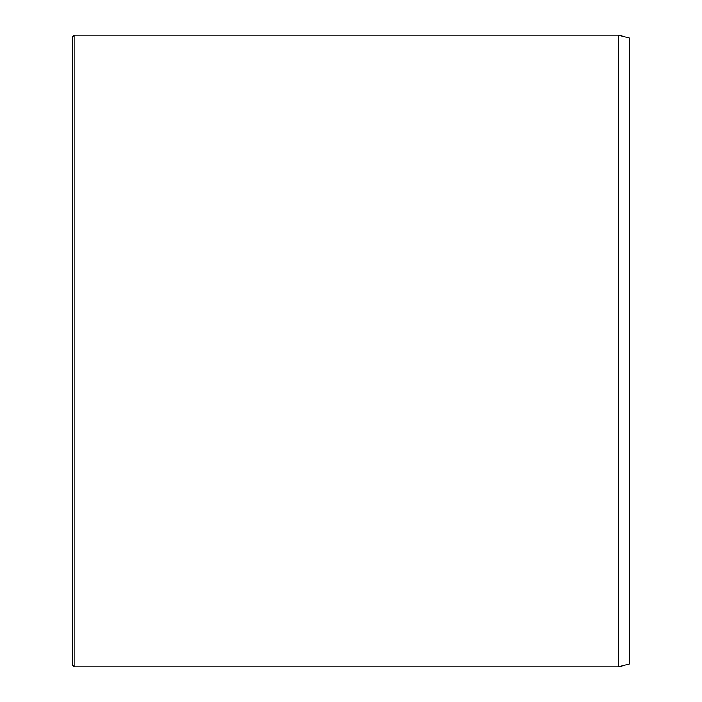 <?xml version="1.0" encoding="UTF-8"?>
<svg xmlns="http://www.w3.org/2000/svg" width="702" height="702" viewBox="0 0 702 702"><rect width="100%" height="100%" fill="white"/><g stroke="black" fill="none" stroke-linecap="round" stroke-linejoin="round"><path stroke-width="1.05" d="M618.585 35.1L618.585 666.9L629.738 663.916L629.738 38.083L618.585 35.1L74.122 35.1L74.122 666.9L72.262 665.04L72.262 36.96L74.122 35.1M618.585 666.9L74.122 666.9"/></g></svg>

